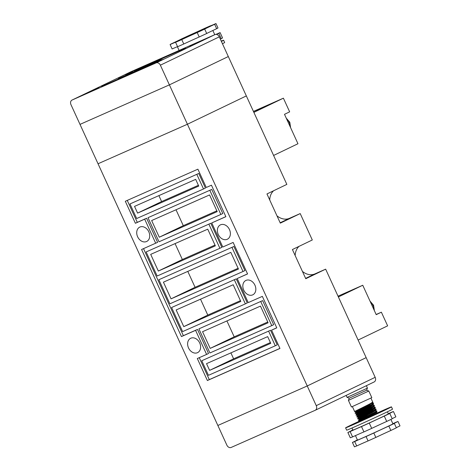 <?xml version="1.0" encoding="UTF-8"?>
<svg xmlns="http://www.w3.org/2000/svg" width="471" height="471" viewBox="0 0 471 471"><rect width="100%" height="100%" fill="white"/><g stroke="black" fill="none" stroke-linecap="round" stroke-linejoin="round"><path stroke-width="0.71" d="M148.854 65.757L163.219 59.281L148.854 65.757M84.497 94.206L98.863 87.73L84.497 94.206M190.101 45.928L204.467 39.452L190.101 45.928M125.739 74.377L140.105 67.901L125.739 74.377M190.031 46.311L193.928 44.439M194.959 43.868L197.072 42.955M197.496 42.537L202.66 40.518M198.998 42.349L198.397 42.26L202.895 40.477M88.324 92.716L84.427 94.589M91.786 91.121L89.36 92.145M97.055 88.795L92.375 90.85M91.886 90.821L95.978 89.013L92.34 90.679M97.291 88.754L92.793 90.538L93.393 90.626M152.681 64.268L149.601 65.493L152.645 64.027M156.142 62.672L153.717 63.697M161.418 60.347L156.731 62.402M156.248 62.372L160.34 60.565L156.696 62.231M161.647 60.306L157.155 62.09L157.75 62.178M125.675 74.759L129.572 72.887M130.602 72.316L132.716 71.404M133.14 70.991L138.303 68.966M134.641 70.797L134.041 70.709L138.533 68.925M130.861 72.24L126.876 74L131.162 72.399M126.358 74.306L126.876 74M126.493 74.112L129.537 72.646L126.493 74.112M149.472 65.687L153.528 63.756L154.276 63.779M152.651 64.027L148.789 66.14M85.116 94.135L89.166 92.204L89.914 92.228M195.218 43.791L191.232 45.552L195.518 43.95M190.714 45.858L191.232 45.552M190.849 45.663L193.899 44.197L190.849 45.663M215.029 34.571A3.821 2.932 64.3 0 1 219.298 36.856L228.311 56.544L169.389 84.874L228.311 56.544L246.339 95.919L187.417 124.244L98.033 163.755L80.005 124.385L169.389 84.874L80.005 124.385L70.991 104.697A3.821 2.932 -115.7 0 1 72.016 100.07L130.938 71.739A3.821 2.932 64.3 0 1 131.003 71.71L72.081 100.04L156.107 62.896L215.029 34.571L131.003 71.71M219.298 36.856L160.375 65.186L187.417 124.244L98.033 163.755L226.869 445.16A3.821 2.932 -115.7 0 0 231.143 447.45L315.164 410.306A3.821 2.932 -115.7 0 0 315.229 410.276A3.821 2.932 -115.7 0 0 316.253 405.649L307.239 385.961L217.855 425.472L307.239 385.961L187.417 124.244L246.339 95.919L286.845 184.391L266.963 193.952L280.322 223.136L300.21 213.575L289.482 218.314A16.049 12.311 64.3 0 1 276.977 215.836M160.375 65.186A3.821 2.932 -115.7 0 0 156.107 62.896M101.589 86.511L159.01 60.841L101.589 86.511M161.323 59.593L118.421 78.557L161.323 59.593M135.465 70.22L185.521 48.095L135.601 70.45M360.768 420.797L377.766 413.067M390.912 419.437L392.926 423.841A19.488 0.306 155.4 0 1 371.077 434.174A19.488 0.306 155.4 0 1 357.489 440.067L355.446 435.61M387.409 411.795L388.369 413.879A19.488 0.306 155.4 0 1 366.515 424.212A19.488 0.306 155.4 0 1 352.926 430.105L351.972 428.021M377.642 412.79A25.222 0.394 155.4 0 1 391.46 406.862A25.222 0.394 155.4 0 1 363.182 420.232A25.222 0.394 155.4 0 1 345.596 427.862A25.222 0.394 155.4 0 1 359.938 420.886M391.46 406.862L392.52 409.181A25.222 0.394 155.4 0 1 364.242 422.546A25.222 0.394 155.4 0 1 346.656 430.176L345.596 427.862M369.27 423.058L371.707 428.386A25.222 0.394 155.4 0 1 363.936 431.907L361.498 426.579A25.222 0.394 155.4 0 0 369.27 423.058A19.105 0.3 155.4 0 1 384.283 416.105A25.222 0.394 155.4 0 0 389.782 413.473A19.105 0.3 155.4 0 1 389.317 413.615A19.105 0.3 155.4 0 1 393.432 411.513A25.222 0.394 155.4 0 0 391.16 412.408A19.105 0.3 155.4 0 1 388.287 413.703M392.843 423.665A19.105 0.3 -24.6 0 0 395.722 422.369A25.222 0.394 155.4 0 1 397.995 421.474A19.105 0.3 -24.6 0 0 393.874 423.576A19.105 0.3 -24.6 0 0 394.339 423.435A25.222 0.394 155.4 0 1 388.84 426.061A19.105 0.3 -24.6 0 0 373.827 433.02L375.84 437.418A25.222 0.394 155.4 0 1 368.069 440.938L366.055 436.54A19.105 0.3 -24.6 0 0 354.692 441.539L356.706 445.937A25.222 0.394 155.4 0 1 354.433 446.832L352.42 442.434A19.105 0.3 -24.6 0 0 356.541 440.332A19.105 0.3 -24.6 0 0 356.07 440.467L356.129 440.591M373.827 433.02A25.222 0.394 155.4 0 1 366.055 436.54M350.136 431.577L352.573 436.905A25.222 0.394 155.4 0 1 350.3 437.8L347.863 432.472A25.222 0.394 155.4 0 0 350.136 431.577A19.105 0.3 155.4 0 1 361.498 426.579M354.692 441.539A25.222 0.394 155.4 0 1 352.42 442.434M352.82 429.876A25.222 0.394 155.4 0 0 351.513 430.512L351.566 430.635M356.07 440.467A25.222 0.394 155.4 0 1 357.383 439.837M392.166 418.684A19.105 0.3 155.4 0 1 395.87 416.841L393.432 411.513M396.299 427.715A19.105 0.3 155.4 0 1 400.009 425.872L397.995 421.474M351.513 430.512A19.105 0.3 155.4 0 1 351.978 430.37A19.105 0.3 155.4 0 1 347.863 432.472M389.782 413.473L392.219 418.801A25.222 0.394 155.4 0 1 386.72 421.433L384.283 416.105M371.707 428.386A19.105 0.3 155.4 0 1 386.72 421.433M352.573 436.905A19.105 0.3 155.4 0 1 363.936 431.907M394.339 423.435L396.358 427.833A25.222 0.394 155.4 0 1 390.859 430.465L388.84 426.061M375.84 437.418A19.105 0.3 155.4 0 1 390.859 430.465M356.706 445.937A19.105 0.3 155.4 0 1 368.069 440.938M316.253 405.649L375.175 377.324L366.161 357.636L307.239 385.961L366.161 357.636L325.655 269.159L314.928 273.904A16.049 12.311 64.3 0 1 302.429 271.42M375.175 377.324A3.821 2.932 64.3 0 1 374.151 381.952A3.821 2.932 64.3 0 1 374.086 381.981L315.293 410.247M266.509 105.987L256.454 110.52L266.509 105.987M257.661 109.896L267.922 105.274L257.661 109.896M253.84 112.304L279.321 100.052L253.469 111.48L279.48 99.982L253.845 112.304M258.561 109.543L265.703 106.305L258.561 109.543M273.598 155.454L297.96 143.737L284.496 114.323L289.653 111.845L283.395 98.18L264.92 106.346M253.433 111.415L264.92 106.34M253.875 112.375L283.395 98.18M210.508 25.846L210.478 25.781A25.222 0.394 -24.6 0 0 207.617 27.041A25.222 0.394 -24.6 0 0 204.308 28.507A19.105 0.3 -24.6 0 1 188.865 35.531A25.222 0.394 -24.6 0 0 181.376 39.011A19.105 0.3 -24.6 0 1 171.42 43.797A25.222 0.394 -24.6 0 0 170.102 44.551L172.115 48.949A19.105 0.3 155.4 0 1 177.573 46.653M183.772 43.991A25.222 0.394 -24.6 0 1 177.602 46.717L175.589 42.319A25.222 0.394 -24.6 0 0 181.759 39.588L183.772 43.991A19.105 0.3 155.4 0 1 199.215 36.968L197.202 32.57A25.222 0.394 -24.6 0 0 204.691 29.09L206.704 33.494A19.105 0.3 155.4 0 1 216.66 28.702L214.646 24.304A25.222 0.394 -24.6 0 0 215.965 23.55L217.979 27.948A25.222 0.394 -24.6 0 1 217.979 27.954L215.965 23.55A19.105 0.3 -24.6 0 1 210.372 25.87A19.105 0.3 -24.6 0 1 210.478 25.781M199.215 36.968A25.222 0.394 -24.6 0 0 206.704 33.494M222.542 37.91A25.222 0.394 -24.6 0 1 221.223 38.663L218.785 33.335A25.222 0.394 -24.6 0 0 220.098 32.581L222.542 37.91L220.098 32.581A19.105 0.3 -24.6 0 1 215.948 34.371M216.66 28.702A25.222 0.394 -24.6 0 0 217.979 27.954M222.453 43.744A25.222 0.394 -24.6 0 0 224.661 42.543L223.601 40.229A25.222 0.394 -24.6 0 0 221.246 41.112M221.394 41.424A25.222 0.394 -24.6 0 0 223.601 40.229M221.223 38.663A19.105 0.3 -24.6 0 0 220.322 39.081M218.785 33.335A19.105 0.3 -24.6 0 0 216.466 34.418M172.115 48.949L170.102 44.551A19.105 0.3 -24.6 0 1 175.695 42.231A19.105 0.3 -24.6 0 1 175.589 42.319M197.202 32.57A19.105 0.3 -24.6 0 0 181.759 39.588M214.646 24.304A19.105 0.3 -24.6 0 0 204.691 29.09M366.356 385.696L367.427 388.033L365.102 389.217L347.045 397.365L346.15 395.41M368.805 391.042L371.825 397.642L351.443 406.973L348.422 400.374L368.805 391.042L366.609 390.223L349.241 398.178L347.045 397.365M372.696 402.093L370.736 403.4C363.848 407.097 348.617 414.209 356.853 410.647L371.89 404.436M372.732 402.163L373.603 403.965L371.584 405.254C364.695 408.952 349.464 416.064 357.707 412.502L372.744 406.29M370.93 398.13L372.749 402.11L371.884 403.359L356.111 411.654L354.651 411.524L356.853 410.647M357.465 411.99C349.229 415.546 364.46 408.434 371.348 404.736L373.309 403.429L371.931 403.294M360.863 419.396C352.62 422.958 367.851 415.846 374.739 412.149L376.759 410.859L376.994 411.377L374.975 412.667C368.092 416.364 352.856 423.476 361.098 419.914L376.135 413.703M370.088 416.829L377.607 412.714L376.099 412.555M374.221 413.821L366.138 417.159M360.015 417.547C351.772 421.103 367.003 413.997 373.892 410.3L375.911 409.005L376.129 409.57L374.127 410.812C367.239 414.509 352.008 421.622 360.25 418.06L367.663 414.922M376.759 410.859L375.252 410.7M359.167 415.693C350.924 419.255 366.155 412.143 373.044 408.445L375.063 407.156L375.299 407.668L373.279 408.958C366.391 412.655 351.16 419.767 359.402 416.211L374.439 409.994M375.911 409.005L374.398 408.846M372.526 410.111L364.442 413.45M358.319 413.838C350.077 417.4 365.308 410.288 372.196 406.591L374.215 405.301L374.451 405.814L372.431 407.109C365.543 410.806 350.312 417.918 358.555 414.356L373.591 408.145M375.063 407.156L373.55 406.997M371.678 408.263L363.594 411.595M374.215 405.301L372.702 405.142M370.83 406.408L362.747 409.746M367.981 415.61L359.503 419.066L358.649 420.267L358.884 420.786L361.098 419.914M359.508 419.072L358.042 418.937L360.25 418.06M358.037 418.931L357.801 418.413L358.678 417.188L371.177 410.836L374.427 408.922L375.281 407.721M367.133 413.756L358.661 417.224L357.195 417.082L359.402 416.211M357.189 417.082L356.953 416.558L357.83 415.34L370.33 408.981L373.58 407.068L374.433 405.867M366.285 411.901L357.813 415.369L356.347 415.228L358.555 414.356M356.341 415.228L356.105 414.71L356.983 413.485L369.482 407.127L372.732 405.213L373.585 404.012M364.583 408.198L356.117 411.66L355.258 412.855L355.499 413.379L357.707 412.502M352.402 406.614L354.651 411.524M373.32 403.429L371.855 403.288L372.514 402.352M367.639 417.954L360.35 420.915L372.873 414.539L376.129 412.625L376.977 411.424M359.503 419.066L372.025 412.684L375.275 410.771L376.129 409.57M365.437 410.053L356.965 413.514L355.499 413.379M338.084 296.306L338.596 296.053L338.072 296.277M338.025 296.182L362.752 285.249L376.217 314.663L381.375 312.185L376.141 314.498M362.752 285.249L338.384 296.965M358.107 340.044L387.633 325.85L381.375 312.185M146.54 241.535A7.972 6.117 -115.7 0 0 146.646 241.488A7.972 6.117 -115.7 0 0 148.783 231.744A7.972 6.117 -115.7 0 0 139.905 227.04A7.972 6.117 -115.7 0 0 139.734 227.116A7.972 6.117 -115.7 0 0 137.673 236.872A7.972 6.117 -115.7 0 0 146.54 241.535M197.437 352.708A7.972 6.117 -115.7 0 0 197.543 352.661A7.972 6.117 -115.7 0 0 199.68 342.917A7.972 6.117 -115.7 0 0 190.802 338.213A7.972 6.117 -115.7 0 0 190.637 338.29A7.972 6.117 -115.7 0 0 188.577 348.04A7.972 6.117 -115.7 0 0 197.437 352.708M252.644 294.887A7.972 6.117 -115.7 0 0 252.75 294.84A7.972 6.117 -115.7 0 0 254.893 285.096A7.972 6.117 -115.7 0 0 246.009 280.386A7.972 6.117 -115.7 0 0 245.844 280.469A7.972 6.117 -115.7 0 0 243.784 290.218A7.972 6.117 -115.7 0 0 252.644 294.887M227.199 239.303A7.972 6.117 -115.7 0 0 227.305 239.25A7.972 6.117 -115.7 0 0 229.442 229.512A7.972 6.117 -115.7 0 0 220.558 224.802A7.972 6.117 -115.7 0 0 220.393 224.879A7.972 6.117 -115.7 0 0 218.332 234.635A7.972 6.117 -115.7 0 0 227.199 239.303M127.252 200.41L137.296 222.353L146.593 218.244L157.62 242.33L141.583 249.495L181.453 336.577L195.577 330.336L206.604 354.422L197.308 358.531L207.381 380.533L279.962 348.452L271.584 330.153L276.771 327.863L262.353 296.365L248.229 302.606L237.201 278.52L247.569 273.934L233.145 242.435L222.777 247.022L211.75 222.93L225.874 216.689L211.45 185.191L206.269 187.482L197.891 169.183L125.31 201.27L135.383 223.272L144.679 219.162L155.707 243.248M143.525 248.635L183.372 335.658L197.49 329.412L208.518 353.503L206.604 354.422M199.251 357.672L209.295 379.614L279.939 348.387M271.584 330.153L276.742 327.798M237.201 278.52L247.54 273.875M211.75 222.93L225.845 216.625M270.537 330.265L201.759 360.739L270.537 330.265L277.219 344.854L275.3 345.779L208.441 375.334L201.759 360.739M196.831 174.388L203.513 188.977L205.427 188.059L198.75 173.463L129.972 203.943L198.75 173.463M262.653 300.61L198.886 328.876L262.653 300.61L273.68 324.696L271.767 325.62L209.913 352.962L198.886 328.876M209.842 190.361L220.87 214.446L222.783 213.522L211.756 189.436L147.988 217.702L211.756 189.436M210.802 223.278L146.14 251.932L210.802 223.278L221.835 247.363L219.916 248.282L157.167 276.024L146.14 251.932M236.254 278.861L171.591 307.522L236.254 278.861L247.281 302.947L245.367 303.872L182.618 331.608L171.591 307.522M233.899 246.486L158.862 279.727L233.899 246.486L244.926 270.572L243.012 271.496L169.896 303.813L158.862 279.727M269.718 199.969A16.049 12.311 64.3 0 1 273.616 190.755M325.655 269.159L305.773 278.72L292.409 249.536L312.297 239.98L300.21 213.575M295.164 255.559A16.049 12.311 64.3 0 1 299.061 246.339M146.593 218.244L144.679 219.162M137.296 222.353L135.383 223.272M209.295 379.614L207.381 380.533M197.49 329.412L195.577 330.336M183.372 335.658L181.453 336.577M268.623 331.184L275.3 345.779M209.607 370.365L206.528 363.647L267.669 336.618L270.743 343.335L209.607 370.365L233.616 358.82L270.389 342.564M230.896 352.873L233.616 358.82M203.513 188.977L136.655 218.532L129.972 203.943M137.603 213.098L134.529 206.386L195.671 179.357L198.744 186.074L137.603 213.098L161.612 201.559L158.892 195.612M198.391 185.303L161.612 201.559M260.74 301.528L271.767 325.62M210.184 348.387L202.548 331.708L260.469 306.103L268.105 322.782L210.184 348.387L234.193 336.842L267.752 322.005M226.91 320.939L234.193 336.842M220.87 214.446L159.015 241.788L147.988 217.702M159.286 237.213L151.65 220.54L209.571 194.935L217.208 211.609L159.286 237.213L183.296 225.668L176.013 209.766M216.854 210.837L183.296 225.668M208.888 224.196L219.916 248.282M158.333 271.049L150.696 254.375L207.729 229.165L215.359 245.844L158.333 271.049L182.342 259.509L175.065 243.607M215.006 245.067L182.342 259.509M234.34 279.78L245.367 303.872M183.784 326.638L176.148 309.959L233.174 284.755L240.811 301.428L183.784 326.638L207.793 315.093L240.457 300.657M200.511 299.191L207.793 315.093M231.985 247.405L243.012 271.496M171.055 298.844L163.425 282.17L230.819 252.374L238.456 269.053L171.055 298.844L195.071 287.304L187.788 271.396M195.071 287.304L238.102 268.282M198.821 42.131L201.723 40.736M93.217 90.408L96.119 89.013M157.573 61.96L160.476 60.565M134.459 70.579L137.361 69.184M149.99 65.381L153.976 63.62M85.628 93.829L89.614 92.069M290.23 126.858A8.407 6.447 -115.7 0 0 286.621 118.975M374.003 309.824A8.407 6.447 -115.7 0 0 370.394 301.946M305.614 278.379L314.928 273.904M280.163 222.795L289.482 218.314M315.229 410.276L374.151 381.952M290.595 127.653L289.8 122.272L286.238 118.133M179.104 50.45L177.396 46.711M214.758 34.689L212.839 30.497M366.609 390.223L367.427 388.033M377.819 413.173L377.607 412.714M360.056 421.333L360.35 420.915L358.89 420.786M349.235 398.178L348.422 400.368M370.006 301.099L373.568 305.237L374.368 310.619"/></g></svg>

